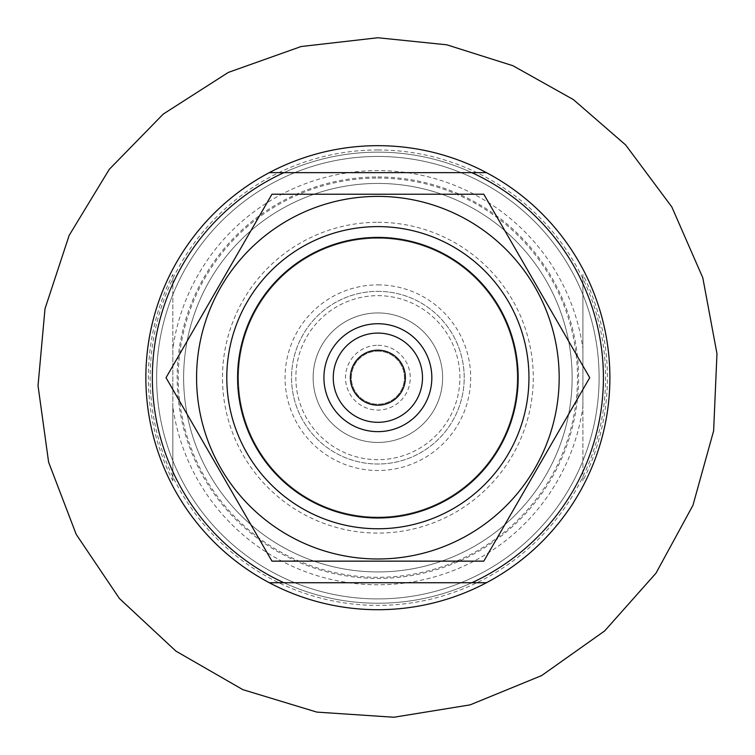 <?xml version="1.0" encoding="UTF-8"?>
<svg xmlns="http://www.w3.org/2000/svg" width="755" height="755" viewBox="0 0 755 755"><rect width="100%" height="100%" fill="white"/><g stroke="black" fill="none" stroke-linecap="round" stroke-linejoin="round"><path stroke-width="0.57" stroke-dasharray="3.77 2.83" d="M582.917 480.841L582.917 406.803A207.096 207.096 0 0 1 172.838 406.803L172.838 480.841A229.529 229.529 0 0 1 172.838 274.527L172.838 348.574A207.096 207.096 0 0 1 582.917 348.574L582.917 274.527A229.529 229.529 0 0 1 582.917 480.841L582.917 274.527M585.144 481.964A232.021 232.021 0 0 1 148.65 341.779A232.021 232.021 0 0 1 377.877 145.668A232.021 232.021 0 0 1 585.144 481.964M582.917 348.574L582.917 406.803M172.838 406.803L172.838 348.574M377.877 145.668A232.021 232.021 0 0 1 578.811 493.695A232.021 232.021 0 0 1 176.944 493.695A232.021 232.021 0 0 1 377.877 145.668A232.021 232.021 0 0 1 578.811 493.695A232.021 232.021 0 0 1 176.944 493.695A232.021 232.021 0 0 1 377.877 145.668M377.877 152.142A225.547 225.547 0 0 1 573.205 490.457A225.547 225.547 0 0 1 182.55 490.457A225.547 225.547 0 0 1 377.877 152.142M377.877 176.963A200.726 200.726 0 0 1 551.707 478.047A200.726 200.726 0 0 1 204.048 478.047A200.726 200.726 0 0 1 377.877 176.963M377.877 183.437A194.252 194.252 0 0 1 546.101 474.81A194.252 194.252 0 0 1 209.654 474.81A194.252 194.252 0 0 1 377.877 183.437A194.252 194.252 0 0 1 546.101 474.81A194.252 194.252 0 0 1 209.654 474.81A194.252 194.252 0 0 1 377.877 183.437M377.877 284.88A92.808 92.808 0 0 1 458.247 424.093A92.808 92.808 0 0 1 297.498 424.093A92.808 92.808 0 0 1 377.877 284.88M377.877 291.355A86.334 86.334 0 0 1 452.641 420.856A86.334 86.334 0 0 1 303.114 420.856A86.334 86.334 0 0 1 377.877 291.355A86.334 86.334 0 0 1 452.641 420.856A86.334 86.334 0 0 1 303.114 420.856A86.334 86.334 0 0 1 377.877 291.355A86.334 86.334 0 0 1 452.641 420.856A86.334 86.334 0 0 1 303.114 420.856A86.334 86.334 0 0 1 377.877 291.355M377.877 312.938A64.751 64.751 0 0 1 433.955 410.059A64.751 64.751 0 0 1 321.8 410.059A64.751 64.751 0 0 1 377.877 312.938A64.751 64.751 0 0 1 433.955 410.059A64.751 64.751 0 0 1 321.8 410.059A64.751 64.751 0 0 1 377.877 312.938A64.751 64.751 0 0 1 442.628 377.689A64.751 64.751 0 0 1 345.507 433.766A64.751 64.751 0 0 1 345.507 321.611A64.751 64.751 0 0 1 442.628 377.689A64.751 64.751 0 0 1 377.877 442.439A64.751 64.751 0 0 1 313.127 377.689A64.751 64.751 0 0 1 377.877 312.938M377.877 295.667A82.021 82.021 0 0 1 448.904 418.695A82.021 82.021 0 0 1 306.851 418.695A82.021 82.021 0 0 1 377.877 295.667A82.021 82.021 0 0 1 448.904 418.695A82.021 82.021 0 0 1 306.851 418.695A82.021 82.021 0 0 1 377.877 295.667A82.021 82.021 0 0 1 448.904 418.695A82.021 82.021 0 0 1 306.851 418.695A82.021 82.021 0 0 1 377.877 295.667A82.021 82.021 0 0 1 448.904 418.695A82.021 82.021 0 0 1 306.851 418.695A82.021 82.021 0 0 1 377.877 295.667A82.021 82.021 0 0 1 448.904 418.695A82.021 82.021 0 0 1 306.851 418.695A82.021 82.021 0 0 1 377.877 295.667A82.021 82.021 0 0 1 448.904 418.695A82.021 82.021 0 0 1 306.851 418.695A82.021 82.021 0 0 1 377.877 295.667A82.021 82.021 0 0 1 448.904 418.695A82.021 82.021 0 0 1 306.851 418.695A82.021 82.021 0 0 1 377.877 295.667M377.877 345.309A32.371 32.371 0 0 1 405.916 393.874A32.371 32.371 0 0 1 349.839 393.874A32.371 32.371 0 0 1 377.877 345.309M377.877 226.604A151.085 151.085 0 0 1 508.719 453.226A151.085 151.085 0 0 1 247.036 453.226A151.085 151.085 0 0 1 377.877 226.604A151.085 151.085 0 0 1 508.719 453.226A151.085 151.085 0 0 1 247.036 453.226A151.085 151.085 0 0 1 377.877 226.604A151.085 151.085 0 0 0 229.086 403.925A151.085 151.085 0 0 0 429.548 519.657A151.085 151.085 0 0 0 508.719 302.151A151.085 151.085 0 0 0 247.036 302.151A151.085 151.085 0 0 0 377.877 528.774A151.085 151.085 0 0 0 508.719 302.151A151.085 151.085 0 0 0 247.036 302.151A151.085 151.085 0 0 0 377.877 528.774A151.085 151.085 0 0 0 508.719 302.151A151.085 151.085 0 0 0 247.036 302.151A151.085 151.085 0 0 0 377.877 528.774A151.085 151.085 0 0 0 508.719 302.151M471.837 172.65L283.918 172.65M471.837 582.728L283.918 582.728M377.877 333.078A44.611 44.611 0 0 1 416.515 399.999A44.611 44.611 0 0 1 339.24 399.999A44.611 44.611 0 0 1 377.877 333.078M377.877 350.169A27.52 27.52 0 0 1 405.397 377.689A27.52 27.52 0 0 1 377.877 405.209A27.52 27.52 0 0 1 350.358 377.689A27.52 27.52 0 0 1 377.877 350.169M377.877 351.15A26.538 26.538 0 0 1 400.858 390.958A26.538 26.538 0 0 1 354.897 390.958A26.538 26.538 0 0 1 377.877 351.15A26.538 26.538 0 0 1 400.858 390.958A26.538 26.538 0 0 1 354.897 390.958A26.538 26.538 0 0 1 377.877 351.15M172.838 480.841L172.838 274.527M572.13 377.689A194.252 194.252 0 0 1 280.756 545.912A194.252 194.252 0 0 1 280.756 209.465A194.252 194.252 0 0 1 572.13 377.689A194.252 194.252 0 0 1 280.756 545.912A194.252 194.252 0 0 1 280.756 209.465A194.252 194.252 0 0 1 572.13 377.689M609.898 377.689A232.021 232.021 0 0 1 261.862 578.623A232.021 232.021 0 0 1 261.862 176.755A232.021 232.021 0 0 1 609.898 377.689A232.021 232.021 0 0 1 261.862 578.623A232.021 232.021 0 0 1 261.862 176.755A232.021 232.021 0 0 1 609.898 377.689A232.021 232.021 0 0 1 261.862 578.623A232.021 232.021 0 0 1 261.862 176.755A232.021 232.021 0 0 1 609.898 377.689M534.889 287.042A181.304 181.304 0 0 0 220.866 287.042A181.304 181.304 0 0 0 377.877 558.993A181.304 181.304 0 0 0 534.889 287.042A181.304 181.304 0 0 0 196.574 377.689A181.304 181.304 0 0 0 424.801 552.811A181.304 181.304 0 0 0 534.889 287.042A181.304 181.304 0 0 0 220.866 287.042A181.304 181.304 0 0 0 377.877 558.993A181.304 181.304 0 0 0 534.889 287.042M166.034 377.689L271.96 194.233L483.795 194.233L589.721 377.689L483.795 561.144L271.96 561.144L166.034 377.689L271.96 561.144L483.795 561.144L589.721 377.689L483.795 194.233L271.96 194.233L166.034 377.689L271.96 194.233L483.795 194.233L589.721 377.689L483.795 561.144L271.96 561.144L166.034 377.689M498.602 307.993A139.392 139.392 0 0 0 257.153 307.993A139.392 139.392 0 0 0 377.877 517.081A139.392 139.392 0 0 0 498.602 307.993A139.392 139.392 0 0 0 257.153 307.993A139.392 139.392 0 0 0 377.877 517.081A139.392 139.392 0 0 0 498.602 307.993A139.392 139.392 0 0 0 257.153 307.993A139.392 139.392 0 0 0 377.877 517.081A139.392 139.392 0 0 0 498.602 307.993A139.392 139.392 0 0 0 257.153 307.993A139.392 139.392 0 0 0 377.877 517.081A139.392 139.392 0 0 0 498.602 307.993M377.877 178.067A199.622 199.622 0 0 1 550.754 477.5A199.622 199.622 0 0 1 205.001 477.5A199.622 199.622 0 0 1 377.877 178.067M377.877 222.291A155.398 155.398 0 0 1 512.456 455.388A155.398 155.398 0 0 1 243.299 455.388A155.398 155.398 0 0 1 377.877 222.291M377.877 149.981A227.708 227.708 0 0 1 575.074 491.543A227.708 227.708 0 0 1 180.681 491.543A227.708 227.708 0 0 1 377.877 149.981M603.424 377.689A225.547 225.547 0 0 1 265.109 573.017A225.547 225.547 0 0 1 265.109 182.361A225.547 225.547 0 0 1 603.424 377.689A225.547 225.547 0 0 1 265.109 573.017A225.547 225.547 0 0 1 265.109 182.361A225.547 225.547 0 0 1 603.424 377.689M377.877 156.455A221.234 221.234 0 0 1 569.468 488.306A221.234 221.234 0 0 1 186.287 488.306A221.234 221.234 0 0 1 377.877 156.455A221.234 221.234 0 0 1 569.468 488.306A221.234 221.234 0 0 1 186.287 488.306A221.234 221.234 0 0 1 377.877 156.455"/><path stroke-width="1.13" d="M471.837 172.65A225.547 225.547 0 0 1 471.837 582.728L283.918 582.728A225.547 225.547 0 0 1 283.918 172.65L486.465 172.65A232.021 232.021 0 0 1 486.465 582.728L471.837 582.728L486.465 582.728A232.021 232.021 0 0 1 145.857 377.689A232.021 232.021 0 0 1 269.29 172.65L283.918 172.65L269.29 172.65A232.021 232.021 0 0 1 486.465 172.65L471.837 172.65M283.918 582.728L269.29 582.728L283.918 582.728M377.877 237.4A140.288 140.288 0 0 1 499.376 447.838A140.288 140.288 0 0 1 256.379 447.838A140.288 140.288 0 0 1 377.877 237.4M377.877 323.735A53.954 53.954 0 0 1 424.603 404.671A53.954 53.954 0 0 1 331.152 404.671A53.954 53.954 0 0 1 377.877 323.735M377.877 226.604A151.085 151.085 0 0 1 508.719 453.226A151.085 151.085 0 0 1 247.036 453.226A151.085 151.085 0 0 1 377.877 226.604A151.085 151.085 0 0 1 508.719 302.151M377.877 333.078A44.611 44.611 0 0 1 416.515 399.999A44.611 44.611 0 0 1 339.24 399.999A44.611 44.611 0 0 1 377.877 333.078M377.877 350.169A27.52 27.52 0 0 1 401.707 391.449A27.52 27.52 0 0 1 354.048 391.449A27.52 27.52 0 0 1 377.877 350.169M196.574 377.689A181.304 181.304 0 0 0 424.801 552.811A181.304 181.304 0 0 0 534.889 287.042A181.304 181.304 0 0 0 196.574 377.689M166.034 377.689L271.96 561.144L483.795 561.144L589.721 377.689L483.795 194.233L271.96 194.233L166.034 377.689M377.877 37.75L301.113 46.527L228.321 72.414L163.259 114.071L109.277 169.337L69.167 235.371L44.998 308.757L38.033 385.692L48.622 462.23L76.217 534.389L119.384 598.46L175.915 651.121L242.874 689.664L316.807 712.097L393.893 717.25L470.148 704.868L541.646 675.574L604.679 630.906L656.001 573.158L692.948 505.312L713.626 430.869L716.967 353.68L702.792 277.736L671.827 206.955L625.678 144.988L573.347 99.566L512.881 65.704L446.809 44.809L377.877 37.75"/></g></svg>
